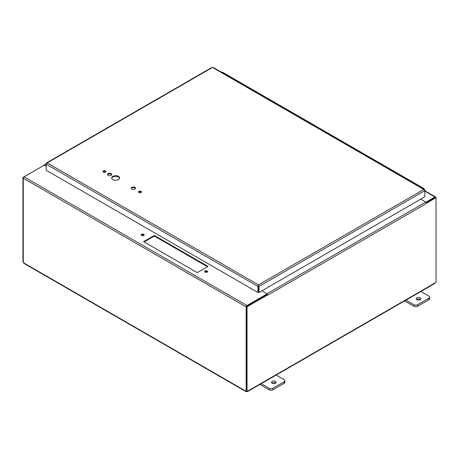 <?xml version="1.0" encoding="UTF-8"?>
<svg xmlns="http://www.w3.org/2000/svg" width="459" height="459" viewBox="0 0 459 459"><rect width="100%" height="100%" fill="white"/><g stroke="black" fill="none" stroke-linecap="round" stroke-linejoin="round"><path stroke-width="0.69" d="M197.272 272.635L143.581 241.635L154.322 235.433L208.013 266.432L197.272 272.635M207.457 266.748L154.322 236.069L144.132 241.956M154.322 235.433L154.322 236.069M144.028 235.22A1.486 0.855 -0 0 0 142.651 234.681A1.486 0.855 -0 0 0 141.274 235.22M141.607 235.507A1.486 0.855 180 0 1 141.171 234.899A1.486 0.855 180 0 1 142.651 234.044A1.486 0.855 180 0 1 144.137 234.899A1.486 0.855 180 0 1 143.219 235.691A1.486 0.855 180 0 1 141.607 235.507M207.52 271.871A1.486 0.855 -0 0 0 206.143 271.338A1.486 0.855 -0 0 0 204.766 271.871M205.093 272.158A1.486 0.855 180 0 1 204.657 271.556A1.486 0.855 180 0 1 206.143 270.695A1.486 0.855 180 0 1 207.629 271.556A1.486 0.855 180 0 1 206.711 272.348A1.486 0.855 180 0 1 205.093 272.158M44.368 165.223A1.113 0.643 60 0 1 44.477 165.274L46.175 166.256M23.375 177.673L22.95 177.432L43.725 165.481A1.113 0.643 60 0 1 43.921 165.217A1.113 0.643 60 0 1 44.242 165.183M426.48 203.153L426.514 203.446A1.113 0.643 -120 0 0 425.728 202.086L420.679 199.172M426.514 203.446L267.769 295.103A1.113 0.643 -120 0 0 267.769 295.045M267.735 294.81A1.113 0.643 -120 0 0 267.172 293.875M267.092 293.812A1.113 0.643 -120 0 0 266.983 293.737L261.934 290.822M24.333 263.254L23.547 262.8A0.74 0.425 60 0 0 23.266 262.422L23.266 178.201A1.113 0.643 -60 0 1 24.052 176.841L44.271 165.165L46.175 166.267M267.769 295.103L267.213 294.512L246.477 306.486L246.477 390.993L247.028 391.315A0.74 0.425 -60 0 1 247.59 391.131A0.74 0.425 -60 0 1 247.631 391.16L246.844 391.613A0.74 0.425 0 0 0 246.667 391.613L245.881 391.16A0.74 0.425 60 0 1 245.921 391.131A0.74 0.425 60 0 1 246.162 391.114L246.162 306.893A1.113 0.643 -60 0 1 246.948 305.528L267.172 293.858L267.172 294.494L246.822 306.285M261.928 290.828L267.172 293.858M425.935 202.235L420.691 199.166M425.935 202.195L434.948 196.991A1.113 0.643 120 0 1 435.505 196.934A1.113 0.643 120 0 1 435.734 197.445L435.734 197.49M435.075 197.599L426.268 202.643M246.162 391.114L246.477 390.93M246.477 306.486L247.028 306.801L267.769 294.833M426.514 203.176L436.05 197.674L436.05 282.187A0.74 0.425 -60 0 0 435.453 282.721L434.667 283.174M426.285 202.671L435.499 197.353L436.05 197.674M23.891 263.374L245.995 391.607L245.967 391.108M246.667 391.613L246.667 391.102M22.95 177.432L22.95 261.946L23.266 262.123M247.539 391.108L247.51 391.607L435.109 283.295M247.028 391.315L247.028 306.801M246.844 391.613L246.844 391.206M404.643 300.886L413.92 306.239A2.639 1.526 0 0 0 417.656 306.239L428.855 299.773A2.639 1.526 0 0 0 429.63 298.694L429.63 297.139A2.639 1.526 180 0 1 428.855 298.218L417.656 304.69A2.639 1.526 180 0 1 413.92 304.69L405.664 299.922M420.467 299.532A2.312 1.337 0 0 0 420.22 299.366A2.312 1.337 0 0 0 416.703 299.532M420.599 291.299L428.855 296.061A2.639 1.526 180 0 1 429.63 297.139M420.22 297.811A2.312 1.337 180 0 1 420.897 298.757A2.312 1.337 180 0 1 418.585 300.094A2.312 1.337 180 0 1 416.273 298.757A2.312 1.337 180 0 1 417.701 297.524A2.312 1.337 180 0 1 420.22 297.811M259.886 384.458L269.163 389.811A2.639 1.526 -0 0 0 272.898 389.811L284.104 383.345A2.639 1.526 -0 0 0 284.873 382.267L284.873 380.712A2.639 1.526 180 0 1 284.104 381.79L272.898 388.262A2.639 1.526 180 0 1 269.163 388.262L260.907 383.494M275.716 383.11A2.312 1.337 -0 0 0 275.469 382.938A2.312 1.337 -0 0 0 271.946 383.11M275.848 374.871L284.104 379.639A2.639 1.526 180 0 1 284.873 380.712M275.469 381.389A2.312 1.337 180 0 1 276.146 382.33A2.312 1.337 180 0 1 273.828 383.667A2.312 1.337 180 0 1 271.516 382.33A2.312 1.337 180 0 1 272.944 381.096A2.312 1.337 180 0 1 275.469 381.389M348.381 145.52A1.32 0.763 -60 0 1 349.179 145.371A1.32 0.763 -60 0 1 349.31 145.486M349.179 145.371L341.857 141.142A1.32 0.763 120 0 0 341.066 141.297L341.117 141.257A1.32 0.763 -60 0 1 341.857 141.142L334.536 136.914A1.32 0.763 120 0 0 333.796 137.034L333.745 137.069M333.446 136.897A1.32 0.763 -60 0 1 334.238 136.742A1.32 0.763 -60 0 1 334.37 136.857M334.238 136.742L326.917 132.519A1.32 0.763 120 0 0 326.125 132.668L326.177 132.634A1.32 0.763 -60 0 1 326.917 132.519L319.596 128.29A1.32 0.763 120 0 0 318.856 128.405L318.804 128.445M318.506 128.273A1.32 0.763 -60 0 1 319.298 128.118A1.32 0.763 -60 0 1 319.43 128.233M319.298 128.118L311.982 123.89A1.32 0.763 120 0 0 311.185 124.045L311.236 124.01A1.32 0.763 -60 0 1 311.982 123.89L304.661 119.667A1.32 0.763 120 0 0 303.915 119.782L303.864 119.816M303.565 119.65A1.32 0.763 -60 0 1 304.363 119.495A1.32 0.763 -60 0 1 304.495 119.61M304.363 119.495L297.042 115.266A1.32 0.763 120 0 0 296.25 115.421L296.302 115.387A1.32 0.763 -60 0 1 297.042 115.266L289.721 111.044A1.32 0.763 120 0 0 288.981 111.158L288.923 111.193M288.631 111.021A1.32 0.763 -60 0 1 289.422 110.871A1.32 0.763 -60 0 1 289.554 110.986M289.422 110.871L282.101 106.643A1.32 0.763 120 0 0 281.31 106.798L281.361 106.758A1.32 0.763 -60 0 1 282.101 106.643L274.78 102.414A1.32 0.763 120 0 0 274.04 102.535L273.989 102.569M273.69 102.397A1.32 0.763 -60 0 1 274.482 102.242A1.32 0.763 -60 0 1 274.614 102.363M274.482 102.242L267.161 98.019A1.32 0.763 120 0 0 266.369 98.169L266.421 98.134A1.32 0.763 -60 0 1 267.161 98.019L259.846 93.791A1.32 0.763 120 0 0 259.1 93.906L259.048 93.946M258.75 93.774A1.32 0.763 -60 0 1 259.547 93.619A1.32 0.763 -60 0 1 259.679 93.734M259.547 93.619L252.226 89.396A1.32 0.763 120 0 0 251.429 89.545L251.48 89.511A1.32 0.763 -60 0 1 252.226 89.396L244.905 85.167A1.32 0.763 120 0 0 244.165 85.282L244.108 85.322M228.875 76.521A1.32 0.763 -60 0 1 229.666 76.372L222.345 72.143A1.32 0.763 120 0 0 221.554 72.298M423.078 188.643A1.32 0.763 -60 0 1 423.869 188.494A1.32 0.763 -60 0 1 424.133 189.257M408.137 180.02A1.32 0.763 -60 0 1 408.929 179.865A1.32 0.763 -60 0 1 409.067 179.985M423.869 188.494L416.548 184.266A1.32 0.763 120 0 0 415.756 184.42L415.808 184.38A1.32 0.763 -60 0 1 416.548 184.266L409.233 180.037A1.32 0.763 120 0 0 408.487 180.157L408.435 180.192M393.202 171.396A1.32 0.763 -60 0 1 393.994 171.241A1.32 0.763 -60 0 1 394.126 171.356M408.929 179.865L401.614 175.642A1.32 0.763 120 0 0 400.816 175.797L400.868 175.757A1.32 0.763 -60 0 1 401.614 175.642L394.292 171.414A1.32 0.763 120 0 0 393.552 171.534L393.495 171.568M378.262 162.773A1.32 0.763 -60 0 1 379.054 162.618A1.32 0.763 -60 0 1 379.186 162.733M393.994 171.241L386.673 167.019A1.32 0.763 120 0 0 385.881 167.168L385.933 167.133A1.32 0.763 -60 0 1 386.673 167.019L379.352 162.79A1.32 0.763 120 0 0 378.612 162.905L378.56 162.945M363.321 154.144A1.32 0.763 -60 0 1 364.113 153.994A1.32 0.763 -60 0 1 364.245 154.109M379.054 162.618L371.733 158.389A1.32 0.763 120 0 0 370.941 158.544L370.992 158.51A1.32 0.763 -60 0 1 371.733 158.389L364.412 154.167A1.32 0.763 120 0 0 363.671 154.281L363.62 154.316M364.113 153.994L356.798 149.766A1.32 0.763 120 0 0 356 149.921L356.052 149.881A1.32 0.763 -60 0 1 356.798 149.766L349.477 145.543A1.32 0.763 120 0 0 348.737 145.658L348.679 145.692M243.815 85.15A1.32 0.763 -60 0 1 244.607 84.995A1.32 0.763 -60 0 1 244.739 85.11M244.607 84.995L237.286 80.767A1.32 0.763 120 0 0 236.494 80.922L236.546 80.887A1.32 0.763 -60 0 1 237.286 80.767L229.965 76.544A1.32 0.763 120 0 0 229.225 76.659L229.173 76.693M119.57 178.31A3.959 2.289 -0 0 0 115.651 176.342A3.959 2.289 -0 0 0 111.726 178.31M112.851 179.612A3.959 2.289 180 0 1 111.686 177.994A3.959 2.289 180 0 1 115.651 175.705A3.959 2.289 180 0 1 119.61 177.994A3.959 2.289 180 0 1 117.165 180.106A3.959 2.289 180 0 1 112.851 179.612M135.462 188.551A2.146 1.239 -0 0 0 133.391 187.633A2.146 1.239 -0 0 0 131.32 188.551M131.871 189.108A2.146 1.239 180 0 1 131.245 188.236A2.146 1.239 180 0 1 133.391 186.997A2.146 1.239 180 0 1 135.531 188.236A2.146 1.239 180 0 1 134.212 189.378A2.146 1.239 180 0 1 131.871 189.108M111.652 174.804A2.146 1.239 -0 0 0 109.575 173.886A2.146 1.239 -0 0 0 107.504 174.804M108.06 175.361A2.146 1.239 180 0 1 107.435 174.489A2.146 1.239 180 0 1 109.575 173.25A2.146 1.239 180 0 1 111.721 174.489A2.146 1.239 180 0 1 110.395 175.631A2.146 1.239 180 0 1 108.06 175.361M141.303 192.327A1.486 0.855 -0 0 0 139.926 191.787A1.486 0.855 -0 0 0 138.549 192.327M138.876 192.614A1.486 0.855 180 0 1 138.44 192.005A1.486 0.855 180 0 1 139.926 191.151A1.486 0.855 180 0 1 141.406 192.005A1.486 0.855 180 0 1 140.494 192.797A1.486 0.855 180 0 1 138.876 192.614M105.822 171.844A1.486 0.855 -0 0 0 104.445 171.305A1.486 0.855 -0 0 0 103.068 171.844M103.395 172.131A1.486 0.855 180 0 1 102.959 171.523A1.486 0.855 180 0 1 104.445 170.668A1.486 0.855 180 0 1 105.931 171.523A1.486 0.855 180 0 1 105.013 172.314A1.486 0.855 180 0 1 103.395 172.131M258.486 286.066L258.492 284.896L257.935 286.387L257.935 292.486L46.175 170.232L46.175 164.127L47.191 162.899L46.52 162.911L46.175 163.484L46.175 164.127L257.935 286.387L258.486 286.066L258.486 292.171L257.935 292.486M258.492 285.532L258.497 286.066L259.054 286.387L424.827 190.68L424.827 190.032L424.483 189.458L423.812 189.447L424.827 190.68L424.827 196.779L259.054 292.486L259.054 286.387L258.492 284.896L423.812 189.447L213.068 67.771M258.497 286.066L258.497 292.171L259.054 292.486M211.955 67.771L47.191 162.899L258.492 284.896M246.948 305.528L24.052 176.841M424.827 191.145L434.948 196.991M44.477 165.274L46.175 164.293M246.162 306.893L23.266 178.201M23.547 262.8L245.881 391.16M425.728 202.086L266.983 293.737M247.631 391.16L435.453 282.721M413.92 304.69L413.92 306.239M417.656 306.239L417.656 304.69M428.855 298.218L428.855 299.773M269.163 388.262L269.163 389.811M272.898 389.811L272.898 388.262M284.104 381.79L284.104 383.345M415.808 184.38L408.487 180.157M400.868 175.757L393.552 171.534M385.933 167.133L378.612 162.905M370.992 158.51L363.671 154.281M356.052 149.881L348.737 145.658M341.117 141.257L333.796 137.034M326.177 132.634L318.856 128.405M311.236 124.01L303.915 119.782M296.302 115.387L288.981 111.158M281.361 106.758L274.04 102.535M266.421 98.134L259.1 93.906M251.48 89.511L244.165 85.282M236.546 80.887L229.225 76.659M43.921 165.217L46.175 163.915M424.827 190.772L435.505 196.934M424.483 189.458L212.953 67.33M212.069 67.33L46.52 162.911"/></g></svg>
